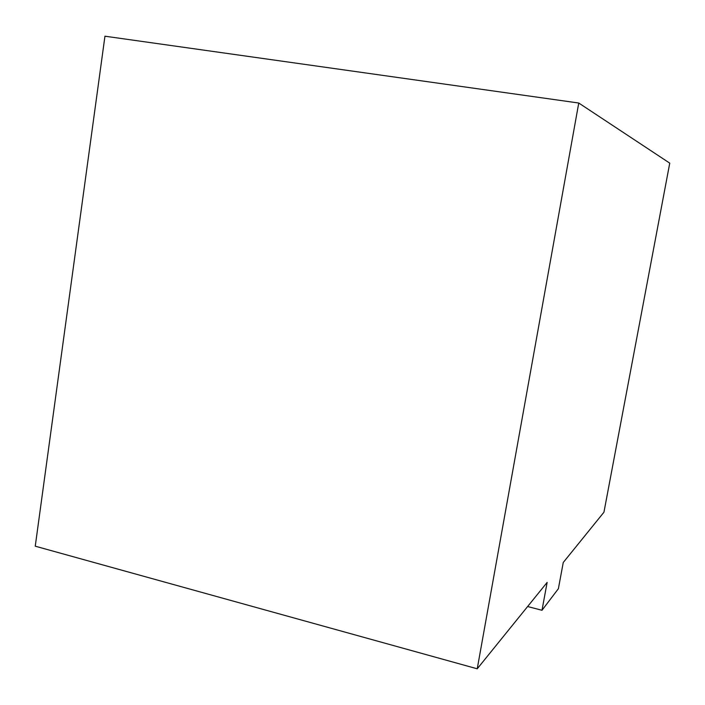 <?xml version="1.0" encoding="UTF-8"?>
<svg xmlns="http://www.w3.org/2000/svg" width="705" height="705" viewBox="0 0 705 705"><rect width="100%" height="100%" fill="white"/><g stroke="black" fill="none" stroke-linecap="round" stroke-linejoin="round"><path stroke-width="1.06" d="M541.995 610.274L558.386 588.71L563.251 562.502L603.947 512.209L669.75 163.146L578.752 103.027L104.948 36.202L35.25 546.19L477.232 668.798L547.133 582.418L541.995 610.274L527.622 606.529M578.752 103.027L477.232 668.798"/></g></svg>
